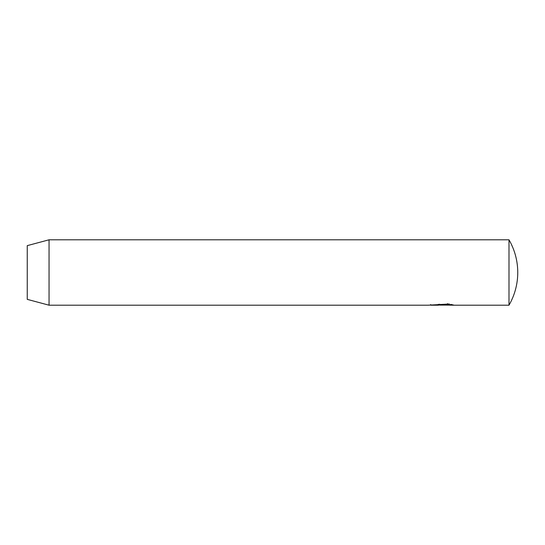 <?xml version="1.0" encoding="UTF-8"?>
<svg xmlns="http://www.w3.org/2000/svg" width="545" height="545" viewBox="0 0 545 545"><rect width="100%" height="100%" fill="white"/><g stroke="black" fill="none" stroke-linecap="round" stroke-linejoin="round"><path stroke-width="0.82" d="M454.101 305.2L435.898 304.962L439.815 304.246L439.815 304.778C438.132 304.914 438.132 305.016 439.815 305.098L450.797 305.098L449.366 304.798L451.219 304.451L454.101 305.2L508.989 305.2L508.989 239.8L49.05 239.8L49.05 305.2L27.25 299.362L27.25 245.638L49.05 239.8M49.05 305.2L428.138 305.2L449.38 303.994L447.52 304.457L430.768 305.193L430.679 304.539M439.815 304.778C438.132 304.914 438.132 305.016 439.815 305.098M450.797 304.539L450.797 305.098M447.52 303.613L447.52 304.457M508.989 305.2A65.4 65.4 0 0 0 508.989 239.8M438.487 305.2L430.768 305.2M438.507 304.308L438.507 304.962"/></g></svg>
